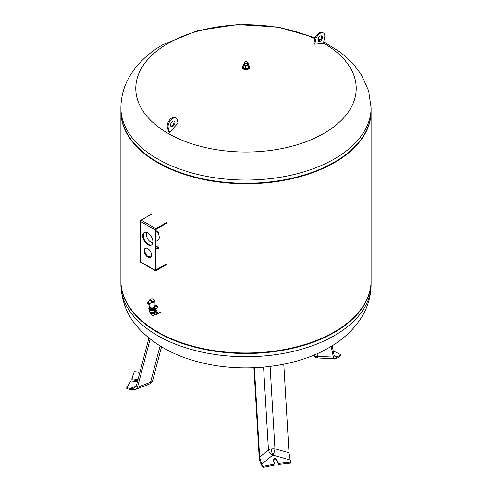 <?xml version="1.0" encoding="UTF-8"?>
<svg xmlns="http://www.w3.org/2000/svg" width="492" height="492" viewBox="0 0 492 492"><rect width="100%" height="100%" fill="white"/><g stroke="black" fill="none" stroke-linecap="round" stroke-linejoin="round"><path stroke-width="0.74" d="M152.618 380.753A5.215 4.108 24.9 0 1 152.422 381.3A5.215 5.215 0 0 0 152.735 380.427A5.215 3.173 -165.3 0 1 152.618 380.753A5.215 3.173 -165.3 0 1 150.583 382.241L137.508 387.364L135.392 389.529L131.475 389.719L126.782 388.723L126.782 387.702L130.927 380.869L137.422 381.872M160.084 345.931L150.583 382.241A5.215 2.392 -111.4 0 1 149.599 383.957L135.392 389.529L126.782 387.702M135.417 389.516L130.288 388.434L134.224 388.231L136.321 386.079L148.898 338.01M137.981 379.719L131.899 378.772L134.23 371.657L138.406 372.081M139.999 372.013L137.895 372.038L139.494 373.951M131.899 378.772L131.899 379.799L137.729 380.697M137.508 387.364L150.158 339.019M333.207 350.876L340.722 354.609L340.722 355.63L337.518 357.844L334.812 358.668L333.355 357.069L331.153 346.399M332.155 345.784L334.154 355.476L335.913 357.112L338.318 356.251L334.812 358.668M340.722 354.609L334.843 358.674M271.381 448.864A5.215 1.101 -98.8 0 0 272.697 455.082L290.182 459.965L289.007 452.751L274.942 448.827A5.215 2.091 -3.4 0 0 271.381 448.864A5.215 2.091 -3.4 0 0 268.441 449.829L259.665 457.289L261.793 464.356L259.911 461.391L259.204 457.628L253.915 367.752M274.893 463.987L274.893 465.008L263.054 467.4L261.332 464.688L259.911 461.391L263.054 466.379L274.893 463.987L273.054 460.032A1.876 1.082 0 0 1 272.992 459.756A1.876 1.082 0 0 1 274.622 458.679A1.876 1.082 0 0 1 276.682 459.473L278.515 463.427L290.84 462.08L289.96 459.141M273.183 460.303A1.876 1.082 180 0 1 275.046 459.694A1.876 1.082 180 0 1 276.682 460.494L278.515 464.448L290.84 463.101L290.84 462.08M278.515 464.448L278.515 463.427M263.054 467.4L263.054 466.379M289.007 452.751L283.792 364.197M259.665 457.289L254.401 367.733M120.909 281.024A125.097 72.226 0 0 0 120.903 281.283A125.097 72.226 0 0 0 157.545 332.346A125.097 72.226 0 0 0 293.872 348.004A125.097 72.226 0 0 0 371.097 281.283A125.097 72.226 0 0 0 371.091 281.024M120.94 109.439A125.097 72.226 0 0 0 135.675 145.091A125.097 72.226 0 0 0 157.545 162.114A125.097 72.226 0 0 0 356.325 145.091A125.097 72.226 0 0 0 371.06 109.439M135.675 145.091L136.044 145.491A124.679 71.98 0 0 0 157.84 162.458A124.679 71.98 0 0 0 355.956 145.491L356.325 145.091M120.909 111.303A125.097 72.226 0 0 0 120.903 111.555A125.097 72.226 0 0 0 157.545 162.624A125.097 72.226 0 0 0 293.872 178.282A125.097 72.226 0 0 0 371.097 111.555A125.097 72.226 0 0 0 371.091 111.303M120.903 111.555L120.903 280.766A125.097 72.226 0 0 0 135.675 314.812A125.097 72.226 0 0 0 157.545 331.836A125.097 72.226 0 0 0 356.325 314.812A125.097 72.226 0 0 0 371.097 280.766L371.097 111.555M135.675 314.812L136.044 315.212A124.679 71.98 0 0 0 157.84 332.18A124.679 71.98 0 0 0 355.956 315.212L356.325 314.812M154.943 309.437A2.921 1.685 60 0 1 157.397 313.195A2.921 1.685 60 0 1 156.794 314.536L156.056 314.96A2.921 1.685 60 0 0 156.659 313.625A2.921 1.685 60 0 0 154.654 310.083M154.888 314.074A2.921 1.685 60 0 1 153.83 312.771M154.888 313.902A2.712 1.562 60 0 1 153.91 312.66M154.654 310.766A2.085 1.205 60 0 1 156.069 313.281A2.085 1.205 60 0 1 155.638 314.234L154.457 314.917C152.963 316.356 151.425 315.47 149.857 312.26L149.857 312.069M154.107 312.002A2.085 1.205 60 0 1 154.894 313.964A2.085 1.205 60 0 1 154.457 314.917M154.094 312.02L154.027 312.26A2.085 1.205 180 0 1 153.418 313.115A2.085 1.205 180 0 1 151.142 313.373A2.085 1.205 180 0 1 149.857 312.26M150.029 312.174L150.466 312.432A2.085 1.205 180 0 0 153.418 312.432L153.861 312.174A2.712 1.562 180 0 1 150.029 312.174A2.712 1.562 180 0 1 149.23 311.067L149.23 309.923M154.654 309.923L154.654 311.067A2.712 1.562 180 0 1 153.861 312.174L153.418 312.432M154.839 309.499A2.921 1.685 180 0 1 154.008 310.489A2.921 1.685 180 0 1 150.829 310.858A2.921 1.685 180 0 1 149.027 309.302L149.027 309.265M148.83 308.447A3.13 1.808 0 0 0 148.818 308.619A3.13 1.808 0 0 0 150.749 310.286A3.13 1.808 0 0 0 154.156 309.892L157.102 308.195A2.085 1.205 0 0 0 157.711 307.34A2.085 1.205 0 0 0 157.692 307.174M156.259 306.534A1.045 0.603 0 0 0 154.525 306.276A1.045 0.603 0 0 0 154.26 306.534M154.525 305.938A1.045 0.603 180 0 1 155.656 305.809A1.045 0.603 180 0 1 156.302 306.362A1.045 0.603 180 0 1 155.995 306.787A1.045 0.603 180 0 1 154.863 306.916A1.045 0.603 180 0 1 154.217 306.362A1.045 0.603 180 0 1 154.525 305.938M154.107 304.948A2.085 1.205 180 0 1 155.626 305.298L157.102 306.147A2.085 1.205 180 0 1 157.711 307.002A2.085 1.205 180 0 1 157.102 307.851L154.156 309.554A3.13 1.808 180 0 1 150.749 309.948A3.13 1.808 180 0 1 148.818 308.275A3.13 1.808 180 0 1 149.445 307.192M154.445 307.254L154.445 308.275A2.503 1.445 180 0 1 152.901 309.609A2.503 1.445 180 0 1 150.171 309.302A2.503 1.445 180 0 1 149.439 308.275L149.439 307.254A2.503 1.445 0 0 0 150.171 308.275A2.503 1.445 0 0 0 152.901 308.589A2.503 1.445 0 0 0 154.445 307.254A2.503 1.445 0 0 0 154.039 306.467M149.845 306.467A2.503 1.445 0 0 0 149.439 307.254M149.857 306.744A2.085 1.205 0 0 0 149.857 306.774L149.857 307.254A2.085 1.205 0 0 0 150.466 308.109A2.085 1.205 0 0 0 152.741 308.367A2.085 1.205 0 0 0 154.027 307.254L154.027 306.762A2.085 1.205 0 0 0 154.027 306.744M149.722 303.625L149.857 306.774A2.085 1.205 0 0 0 150.466 307.598A2.085 1.205 0 0 0 152.717 307.863A2.085 1.205 0 0 0 154.027 306.774L154.224 302.193M151.204 301.381A2.245 1.298 0 0 0 154.174 300.305A2.245 1.298 0 0 0 151.69 298.872A2.245 1.298 0 0 0 149.82 300.581L151.548 299.972L151.388 302.721M147.963 304.148A1.144 0.664 60 0 1 147.219 303.158A1.144 0.664 60 0 1 147.366 302.236A1.144 0.664 60 0 1 147.963 302.279A1.144 0.664 60 0 1 148.719 303.306A1.144 0.664 60 0 1 148.51 304.216A1.144 0.664 60 0 1 147.963 304.148M151.272 302.838L148.51 304.216M151.351 301.719A2.355 1.359 0 0 0 154.297 300.44A2.355 1.359 0 0 0 154.297 300.397M149.586 300.397A2.355 1.359 0 0 0 149.586 300.44A2.355 1.359 0 0 0 149.642 300.704M142.729 235.896A7.195 4.151 60 0 1 144.218 232.605A7.195 4.151 60 0 1 149.759 234.53A7.195 4.151 60 0 1 152.901 241.769A7.195 4.151 60 0 1 151.413 245.065A7.195 4.151 60 0 1 145.866 243.134A7.195 4.151 60 0 1 142.729 235.896M144.525 232.458A7.195 4.151 -120 0 0 143.32 235.557A7.195 4.151 -120 0 0 146.265 242.587A7.195 4.151 -120 0 0 151.696 244.875M144.131 250.723A5.215 3.007 60 0 1 145.208 248.337A5.215 3.007 60 0 1 149.224 249.733A5.215 3.007 60 0 1 151.499 254.979A5.215 3.007 60 0 1 150.423 257.365A5.215 3.007 60 0 1 146.407 255.969A5.215 3.007 60 0 1 144.131 250.723M145.521 248.196A5.215 3.007 -120 0 0 144.722 250.379A5.215 3.007 -120 0 0 146.8 255.416A5.215 3.007 -120 0 0 150.7 257.162M166.388 264.653L155.921 270.698A1.045 0.603 -60 0 1 155.404 270.748A1.045 0.603 -60 0 1 155.189 270.268L155.189 229.924A1.045 0.603 -60 0 1 155.921 228.651L166.388 222.605M166.388 223.288L155.773 229.586L155.773 269.93L166.388 263.97M151.462 255.569L148.935 257.027M151.647 214.094L141.179 220.139A1.045 0.603 120 0 0 140.441 221.412L140.441 261.756A1.045 0.603 120 0 0 140.657 262.236L155.404 270.748M155.773 249.216L157.225 248.38A0.836 0.48 -120 0 0 157.354 247.71A0.836 0.48 -120 0 0 156.807 246.978A0.836 0.48 -120 0 0 156.388 246.935L155.773 247.292M157.741 248.884L158.479 248.46L158.529 247.212L157.594 245.982L155.878 246.43L156.856 246.412L157.791 247.636L157.741 248.884L156.622 248.731M157.594 245.982L156.856 246.412M155.841 247.255L155.878 246.43M158.529 247.212L157.791 247.636M146.862 232.513A6.31 3.641 -120 0 0 150.884 242.212A6.31 3.641 -120 0 0 152.809 242.82M155.773 241.523L157.944 240.268A6.31 3.641 -120 0 0 159.076 235.846A6.31 3.641 -120 0 0 155.773 230.348M158.732 234.672A1.931 1.113 -120 0 0 157.545 231.64A1.931 1.113 -120 0 0 156.88 231.455M371.097 111.044A125.097 72.226 180 0 1 293.872 177.772A125.097 72.226 180 0 1 157.545 162.114A125.097 72.226 180 0 1 120.903 111.044L120.903 107.828A125.097 72.226 180 0 0 157.545 158.898A125.097 72.226 180 0 0 334.455 158.898A125.097 72.226 180 0 0 371.097 107.828L371.097 111.044M323.459 43.124A110.214 63.628 180 0 1 323.933 133.387A110.214 63.628 180 0 1 168.067 133.387A110.214 63.628 180 0 1 168.067 43.401A110.214 63.628 180 0 1 314.948 38.751M173.787 120.977A3.13 1.808 -60 0 1 173.977 121.407A3.13 1.808 -60 0 1 173.221 124.525A3.13 1.808 -60 0 1 170.785 126.173M170.601 125.743A3.13 1.808 120 0 0 171.167 126.536A3.13 1.808 120 0 0 173.842 125.392A3.13 1.808 120 0 0 174.863 121.918A3.13 1.808 120 0 0 174.291 121.118A3.13 1.808 120 0 0 171.616 122.268A3.13 1.808 120 0 0 170.601 125.743M318.213 41.057A3.13 1.808 120 0 0 321.399 37.656A3.13 1.808 120 0 0 321.214 35.861M318.023 39.262A3.13 1.808 -60 0 1 321.719 36.002A3.13 1.808 -60 0 1 322.285 38.167A3.13 1.808 -60 0 1 318.588 41.42A3.13 1.808 -60 0 1 318.023 39.262M323.441 33.026L322.555 32.515A6.568 3.795 120 0 0 314.794 39.354L313.884 43.69A249.721 177.434 -104.4 0 1 314.769 44.2L315.679 39.864A6.568 3.795 -60 0 1 323.441 33.026A6.568 3.795 -60 0 1 324.628 37.564L323.342 43.671A251.646 145.288 120 0 0 314.769 44.2M168.252 127.846L169.543 132.471A247.734 99.655 -131.9 0 0 168.658 131.961L167.372 127.336A6.568 3.795 -60 0 1 169.506 120.036A6.568 3.795 -60 0 1 175.127 117.631L176.013 118.141A6.568 3.795 120 0 0 170.392 120.546A6.568 3.795 120 0 0 168.252 127.846L167.372 127.336M169.543 132.471A251.646 145.288 120 0 1 178.116 123.092L177.206 119.814A6.568 3.795 120 0 0 176.013 118.141M317.949 40.19A110.214 63.628 180 0 1 319.173 40.811M244.333 62.533L244.333 64.44A1.667 0.966 0 0 0 244.819 65.116A1.667 0.966 0 0 0 246.64 65.325A1.667 0.966 0 0 0 247.667 64.44L247.667 62.533A1.667 0.966 180 0 1 246.64 63.419A1.667 0.966 180 0 1 244.819 63.21A1.667 0.966 180 0 1 244.333 62.533A1.667 0.966 180 0 1 244.819 61.851A1.667 0.966 180 0 1 244.899 61.807M247.181 61.851L247.181 61.851A1.667 0.966 180 0 1 247.667 62.533M248.792 65.694A3.542 2.048 180 0 1 249.542 66.955L249.542 67.638A3.542 2.048 180 0 1 247.359 69.526A3.542 2.048 180 0 1 243.491 69.083A3.542 2.048 180 0 1 242.458 67.638L242.458 66.955A3.542 2.048 180 0 1 243.208 65.694M249.542 66.955A3.542 2.048 180 0 1 247.359 68.849A3.542 2.048 180 0 1 243.491 68.406A3.542 2.048 180 0 1 242.458 66.955M247.033 61.764L247.033 61.764A1.458 0.843 180 0 1 247.033 62.958A1.458 0.843 180 0 1 244.967 62.958A1.458 0.843 180 0 1 244.967 61.764A1.458 0.843 180 0 1 247.033 61.764M247.667 63.357L248.792 64.003L248.042 65.614L245.25 66.051L243.208 64.87L244.333 63.197M248.792 64.003L248.792 66.525L248.042 68.136L248.042 65.614M248.042 68.136L245.25 68.566L245.25 66.051M245.25 68.566L243.208 67.386L243.208 64.87M136.321 386.066L130.288 388.434M333.355 357.069L317.592 356.405A5.215 3.567 168.4 0 1 314.357 355.734A5.215 3.567 168.4 0 1 313.656 355.206M317.045 353.754L317.592 356.405A5.215 0.307 92.4 0 0 317.746 357.973L335.138 358.705M338.318 356.251L334.351 356.085M261.793 464.356L272.697 455.082A5.215 3.524 49.6 0 1 268.441 449.829L263.577 367.124M270.096 366.429L274.942 448.827A5.215 1.851 -74.4 0 1 272.697 455.082M276.682 460.494L276.682 459.473M371.097 284.499C370.974 296.258 367.788 307.211 361.528 317.352C353.736 329.665 342.887 339.775 328.97 347.69C293.539 368.416 240.121 373.539 196.769 361.485C172.305 354.892 152.797 343.674 138.252 327.832C127.422 316.085 121.641 301.639 120.903 284.499A125.097 72.226 0 0 0 157.545 335.569A125.097 72.226 0 0 0 334.455 335.569A125.097 72.226 0 0 0 371.097 284.499L371.097 281.283M157.102 308.195L157.102 307.851M154.156 309.892L154.156 309.554M151.272 301.621A2.362 1.365 0 0 0 154.304 300.348A2.362 1.365 0 0 0 154.027 299.677M149.857 299.677A2.362 1.365 0 0 0 149.586 300.348A2.362 1.365 0 0 0 149.673 300.686M155.921 228.651L141.179 220.139M155.189 229.924L140.441 221.412M155.189 270.268L140.441 261.756M315.679 39.864L314.794 39.354M149.599 383.957A5.215 5.215 0 0 0 152.422 381.3M152.735 380.427L161.53 346.811M313.416 355.31A5.215 5.215 0 0 0 317.746 357.973M120.903 284.499L120.903 281.283M157.711 307.34L157.711 307.002M148.818 308.619L148.818 308.275M147.366 302.236L149.802 300.6M149.002 301.135L149.205 300.145L150.3 299.259M153.584 299.259L154.685 300.145L154.672 301.694L153.861 302.439L151.105 302.814M154.297 300.44L154.304 300.348C152.723 298.275 151.149 298.275 149.586 300.348L149.586 300.44M160.374 312.223L157.231 314.037M315.267 37.798L278.023 27.06L237.433 24.6L197.747 30.578L163.03 44.637C149.008 52.613 138.098 62.816 130.3 75.251C124.15 85.319 121.02 96.18 120.903 107.828M318.078 39.04L320.169 40.018M323.742 41.783L341.171 52.785L353.748 64.495L361.509 74.938L368.613 90.768L371.097 107.828"/></g></svg>
